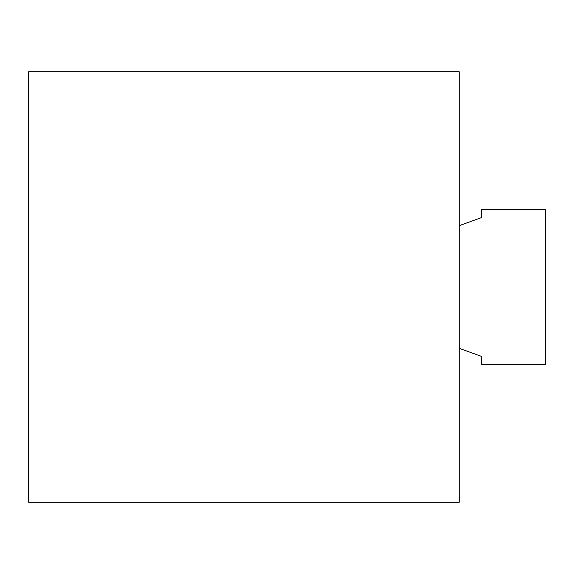<?xml version="1.0" encoding="UTF-8"?>
<svg xmlns="http://www.w3.org/2000/svg" width="574" height="574" viewBox="0 0 574 574"><rect width="100%" height="100%" fill="white"/><g stroke="black" fill="none" stroke-linecap="round" stroke-linejoin="round"><path stroke-width="0.86" d="M28.7 71.75L459.2 71.75L459.2 502.25L28.7 502.25L28.7 71.75M459.2 225.668L481.586 217.582L481.586 209.51L545.3 209.51L545.3 364.49L481.586 364.49L481.586 356.418L459.2 348.332"/></g></svg>
